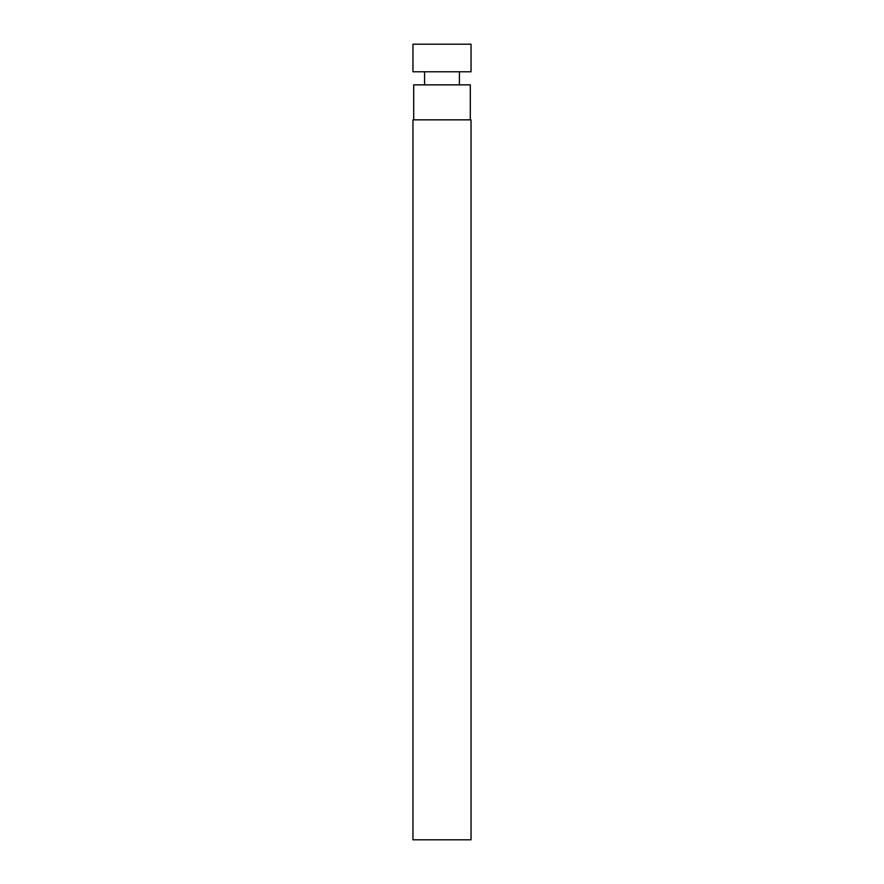 <?xml version="1.0" encoding="UTF-8"?>
<svg xmlns="http://www.w3.org/2000/svg" width="884" height="884" viewBox="0 0 884 884"><rect width="100%" height="100%" fill="white"/><g stroke="black" fill="none" stroke-linecap="round" stroke-linejoin="round"><path stroke-width="1.33" d="M442 839.8L471.039 839.8L471.039 119.837L412.961 119.837L412.961 839.8L442 839.8M413.69 119.837L413.69 84.853L470.31 84.853L470.31 119.837M442 71.781L471.039 71.781L471.039 44.2L412.961 44.2L412.961 71.781L442 71.781M424.574 71.781L424.574 84.853M459.426 71.781L459.426 84.853"/></g></svg>
